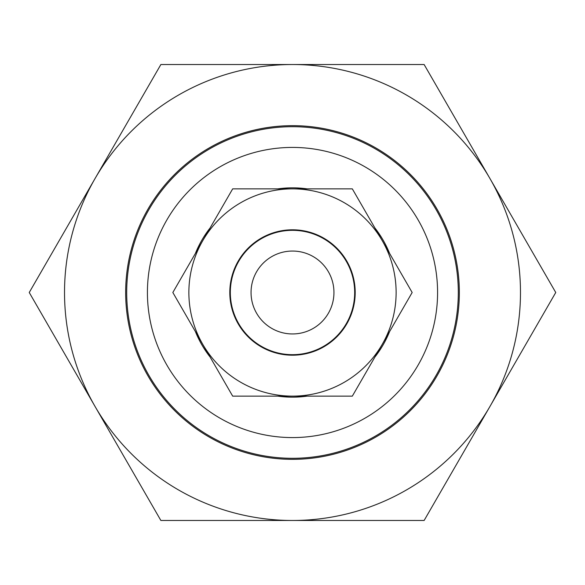 <?xml version="1.0" encoding="UTF-8"?>
<svg xmlns="http://www.w3.org/2000/svg" width="585" height="585" viewBox="0 0 585 585"><rect width="100%" height="100%" fill="white"/><g stroke="black" fill="none" stroke-linecap="round" stroke-linejoin="round"><path stroke-width="0.88" d="M389.588 331.593A104.664 104.664 0 0 1 374.897 357.04M307.191 396.125A104.664 104.664 0 0 1 277.809 396.125M210.103 357.04A104.664 104.664 0 0 1 195.412 331.593M437.58 292.5A145.08 145.08 0 0 0 292.5 147.42A145.08 145.08 0 0 0 147.42 292.5A145.08 145.08 0 0 0 292.5 437.58A145.08 145.08 0 0 0 437.58 292.5M126.696 292.5A165.804 165.804 0 0 1 292.5 126.696A165.804 165.804 0 0 1 458.304 292.5A165.804 165.804 0 0 1 292.5 458.304A165.804 165.804 0 0 1 126.696 292.5M195.412 253.407A104.664 104.664 0 0 1 210.103 227.96M277.809 188.875A104.664 104.664 0 0 1 307.191 188.875M374.897 227.96A104.664 104.664 0 0 1 389.588 253.407M251.045 292.5A41.455 41.455 0 0 0 292.5 333.955A41.455 41.455 0 0 0 333.955 292.5A41.455 41.455 0 0 0 292.5 251.045A41.455 41.455 0 0 0 251.045 292.5M354.678 292.5A62.178 62.178 0 0 1 292.5 354.678A62.178 62.178 0 0 1 230.322 292.5A62.178 62.178 0 0 1 292.5 230.322A62.178 62.178 0 0 1 354.678 292.5M148.012 375.921A166.842 166.842 0 0 1 209.079 148.012A166.842 166.842 0 0 1 436.988 209.079A166.842 166.842 0 0 1 375.921 436.988A166.842 166.842 0 0 1 148.012 375.921M489.937 178.513A227.982 227.982 0 0 1 292.5 520.482A227.982 227.982 0 0 1 95.062 178.513A227.982 227.982 0 0 1 489.937 178.513L424.125 64.518L160.875 64.518L29.25 292.5L160.875 520.482L424.125 520.482L555.75 292.5L489.937 178.513M396.125 292.5A103.625 103.625 0 0 0 382.246 240.684L412.162 292.5L382.246 344.316A103.625 103.625 0 0 0 396.125 292.5M229.803 292.5A62.697 62.697 0 0 1 292.5 229.803A62.697 62.697 0 0 1 355.197 292.5A62.697 62.697 0 0 1 292.5 355.197A62.697 62.697 0 0 1 229.803 292.5M382.246 240.684A103.625 103.625 0 0 0 202.754 240.684A103.625 103.625 0 0 0 292.5 396.125A103.625 103.625 0 0 0 382.246 344.316L352.331 396.125L232.669 396.125L172.838 292.5L232.669 188.875L352.331 188.875L382.246 240.684"/></g></svg>

